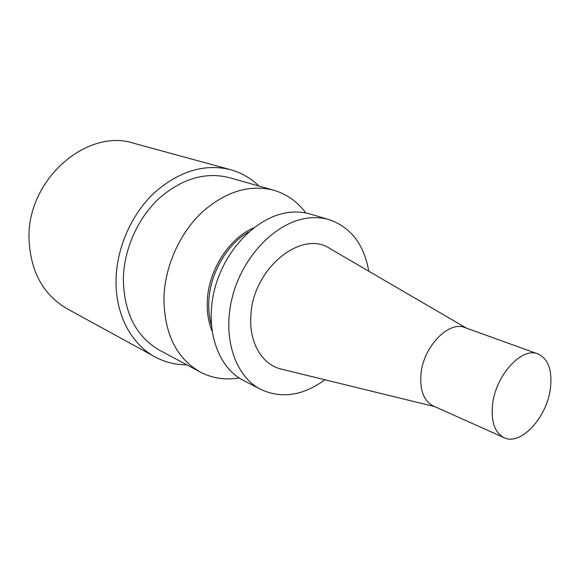 <?xml version="1.0" encoding="UTF-8"?>
<svg xmlns="http://www.w3.org/2000/svg" width="580" height="580" viewBox="0 0 580 580"><rect width="100%" height="100%" fill="white"/><g stroke="black" fill="none" stroke-linecap="round" stroke-linejoin="round"><path stroke-width="0.87" d="M324.923 379.77C303.036 395.734 281.655 398.953 260.79 389.426C234.574 376.232 221.509 335.769 232.95 294.778C244.202 253.757 277.972 220.77 309.278 217.935C316.31 217.246 322.988 217.841 329.31 219.719C350.943 227.36 364.095 244.513 368.757 271.201M434.775 406.645L281.829 369.228C262.653 365.24 249.081 343.36 250.85 316.484C252.14 268.837 301.926 228.621 330.426 248.863L466.472 328.142M200.267 372.041L159.688 350.305C135.959 336.646 123.852 312.7 123.344 278.473C124.047 249.059 137.851 218.152 159.014 198.447C181.989 178.567 205.443 171.644 229.397 177.676L273.688 190.204C249.349 184.092 225.286 191.603 201.492 212.744C179.561 233.682 165.01 266.372 163.93 297.279C164.053 333.232 176.16 358.15 200.267 372.041C212.367 378.334 225.337 380.306 239.185 377.971M258.905 186.028C250.843 178.169 241.396 172.717 230.564 169.679C204.653 163.379 179.285 171.028 154.476 192.632C131.617 214.056 116.747 247.573 116.051 279.415C115.137 314.092 131.153 344.15 154.976 356.867C164.887 362.203 175.472 364.842 186.724 364.784M154.976 356.867L67.164 308.77C43.036 294.676 30.312 271.266 29 238.547C27.079 179.423 87.225 127.694 133.973 143.318L230.564 169.679M260.79 389.426L243.303 380.364C217.188 367.212 204.022 327.403 215.151 287.26C226.091 247.094 259.412 214.912 290.507 212.258C297.489 211.613 304.13 212.222 310.438 214.1L329.31 219.719M305.812 212.962C297.475 201.666 286.767 194.082 273.688 190.204M492.55 404.651C490.941 421.79 494.791 432.803 504.114 437.697C520.782 446.107 547.005 417.404 550.413 388.375C552.457 370.308 548.296 358.832 537.936 353.938C521.812 346.695 495.537 375.361 492.55 404.651M537.936 353.938L465.073 327.635C448.666 320.392 423.146 346.804 420.942 374.412C419.782 390.572 423.944 401.113 433.42 406.036L504.114 437.697M211.301 324.822C209.271 317.586 208.43 309.851 208.793 301.6C209.793 273.753 226.86 244.274 248.842 231.855M211.975 330.926C208.408 322.031 206.85 312.149 207.292 301.267C208.3 270.592 228.854 238.38 253.561 227.925"/></g></svg>
